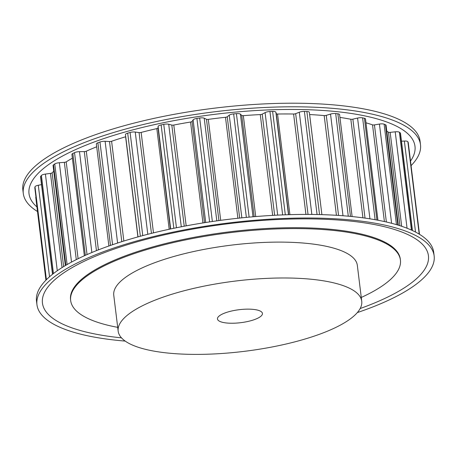 <?xml version="1.0" encoding="UTF-8"?>
<svg xmlns="http://www.w3.org/2000/svg" width="457" height="457" viewBox="0 0 457 457"><rect width="100%" height="100%" fill="white"/><g stroke="black" fill="none" stroke-linecap="round" stroke-linejoin="round"><path stroke-width="0.69" d="M230.751 311.217A22.65 6.541 -7 0 1 262.438 313.428A22.65 6.541 -7 0 1 249.156 321.162A22.65 6.541 -7 0 1 217.469 318.952A22.65 6.541 -7 0 1 230.751 311.217M411.072 165.64A200.092 57.771 173 0 0 420.497 144.709L420.052 141.122A200.092 57.771 173 0 0 140.179 121.568A200.092 57.771 173 0 0 22.85 189.895L23.29 193.482A200.092 57.771 173 0 0 37.491 211.511M420.497 144.709A200.092 57.771 173 0 0 140.619 125.155A200.092 57.771 173 0 0 23.29 193.482M410.512 161.058A194.431 56.131 173 0 0 344.024 112.473A194.431 56.131 173 0 0 143.03 127.292A194.431 56.131 173 0 0 36.931 206.93M361.738 301.237L357.334 265.363A122.699 35.423 173 0 0 185.708 253.367A122.699 35.423 173 0 0 113.764 295.268L118.169 331.142A122.699 35.423 173 0 0 289.789 343.133A122.699 35.423 173 0 0 361.738 301.237A122.699 35.423 173 0 0 190.118 289.241A122.699 35.423 173 0 0 118.169 331.142M125.201 341.093A200.092 57.771 -7 0 1 36.948 304.699A200.092 57.771 -7 0 1 154.272 236.372A200.092 57.771 -7 0 1 434.15 255.926A200.092 57.771 -7 0 1 357.323 312.588M36.948 304.699L36.503 301.112A200.092 57.771 -7 0 1 153.832 232.784A200.092 57.771 -7 0 1 433.71 252.338L434.15 255.926M121.476 337.854A194.431 56.131 -7 0 1 156.465 236.72A194.431 56.131 -7 0 1 398.87 230.939A194.431 56.131 -7 0 1 360.15 308.549M117.706 327.355A166.114 47.956 -7 0 1 70.669 300.557A166.114 47.956 -7 0 1 168.073 243.832A166.114 47.956 -7 0 1 400.423 260.067A166.114 47.956 -7 0 1 361.27 297.45M70.669 300.557L70.561 299.661A166.114 47.956 -7 0 1 167.965 242.935A166.114 47.956 -7 0 1 400.315 259.17L400.423 260.067M46.128 279.975L34.806 187.753A4.53 1.308 -7 0 1 34.812 187.627A188.844 54.52 -7 0 1 35.006 186.793A4.53 1.308 -7 0 1 38.297 185.256L41.507 184.639M35.783 197.464A4.53 1.308 -7 0 1 35.755 197.361A4.53 1.308 -7 0 1 35.932 196.927M52.515 274.297L40.536 176.739A4.53 1.308 -7 0 1 40.684 176.339A188.844 54.52 -7 0 1 41.41 175.477A4.53 1.308 -7 0 1 45.414 174.071L50.464 173.397A1.885 0.543 173 0 0 52.109 172.832A179.972 51.961 -7 0 1 53.772 171.232M65.351 265.568L53.063 165.491A4.53 1.308 -7 0 1 53.52 164.817A188.844 54.52 -7 0 1 54.754 163.949A4.53 1.308 -7 0 1 59.324 162.726L64.346 162.344A1.885 0.543 173 0 0 66.208 161.858A179.972 51.961 -7 0 1 72.377 158.196M84.356 255.771L71.915 154.432A4.53 1.308 -7 0 1 72.834 153.489A188.844 54.52 -7 0 1 74.525 152.655A4.53 1.308 -7 0 1 79.484 151.661L84.282 151.587A1.885 0.543 173 0 0 86.299 151.198A179.972 51.961 -7 0 1 96.701 146.771M108.88 245.992L96.358 143.995A4.53 1.308 -7 0 1 97.878 142.795A188.844 54.52 -7 0 1 99.963 142.024A4.53 1.308 -7 0 1 105.116 141.304L109.514 141.539A1.885 0.543 173 0 0 111.599 141.259A179.972 51.961 -7 0 1 125.612 136.774A1.885 0.543 173 0 0 125.726 136.734M138.02 236.886L125.458 134.581A4.53 1.308 -7 0 1 127.692 133.147A188.844 54.52 -7 0 1 130.096 132.473A4.53 1.308 -7 0 1 135.243 132.044L139.071 132.587A1.885 0.543 173 0 0 141.144 132.427A179.972 51.961 -7 0 1 156.825 128.606A1.885 0.543 173 0 0 158.019 127.971L158.093 126.48A4.53 1.308 -7 0 1 161.132 124.91A188.844 54.52 -7 0 1 163.755 124.361A4.53 1.308 -7 0 1 168.702 124.247L171.809 125.064A1.885 0.543 173 0 0 173.797 125.035A179.972 51.961 -7 0 1 190.552 122.03A1.885 0.543 173 0 0 192.054 121.436L193.117 119.865A4.53 1.308 -7 0 1 196.91 118.414A188.844 54.52 -7 0 1 199.658 118.003A4.53 1.308 -7 0 1 204.216 118.209L206.484 119.277A1.885 0.543 173 0 0 208.301 119.374A179.972 51.961 -7 0 1 225.484 117.295A1.885 0.543 173 0 0 227.238 116.769L229.243 115.181A4.53 1.308 -7 0 1 233.653 113.896A188.844 54.52 -7 0 1 236.412 113.639A4.53 1.308 -7 0 1 240.405 114.153L241.747 115.432A1.885 0.543 173 0 0 243.335 115.655A179.972 51.961 -7 0 1 260.279 114.587A1.885 0.543 173 0 0 262.221 114.147L265.094 112.605A4.53 1.308 -7 0 1 269.95 111.531A188.844 54.52 -7 0 1 272.618 111.445A4.53 1.308 -7 0 1 275.891 112.251L276.257 113.684A1.885 0.543 173 0 0 277.548 114.022A179.972 51.961 -7 0 1 293.605 114.01A1.885 0.543 173 0 0 295.662 113.667L299.295 112.228A4.53 1.308 -7 0 1 304.402 111.417A188.844 54.52 -7 0 1 306.876 111.502A4.53 1.308 -7 0 1 309.338 112.353L321.899 214.647L309.623 114.547A179.972 51.961 -7 0 1 324.179 115.581A1.885 0.543 173 0 0 326.269 115.358L330.52 114.079A4.53 1.308 -7 0 1 335.689 113.553A188.844 54.52 -7 0 1 337.877 113.804A4.53 1.308 -7 0 1 339.591 114.598L352.113 216.561M339.939 117.426A179.972 51.961 -7 0 1 350.827 119.248A1.885 0.543 173 0 0 352.873 119.146L357.574 118.072A4.53 1.308 -7 0 1 362.607 117.86A188.844 54.52 -7 0 1 364.423 118.266A4.53 1.308 -7 0 1 365.503 118.951L377.933 220.228M365.971 122.807A179.972 51.961 -7 0 1 372.524 124.858A1.885 0.543 173 0 0 374.443 124.887L379.419 124.064A4.53 1.308 -7 0 1 384.12 124.167A188.844 54.52 -7 0 1 385.491 124.715A4.53 1.308 -7 0 1 386.068 125.247L398.338 225.204M386.799 131.21A179.972 51.961 -7 0 1 388.439 132.21A1.885 0.543 173 0 0 390.158 132.364L395.214 131.816A4.53 1.308 -7 0 1 399.401 132.239A188.844 54.52 -7 0 1 400.281 132.907A4.53 1.308 -7 0 1 400.503 133.244L412.448 230.545M401.474 141.184L404.354 141.042A4.53 1.308 -7 0 1 407.873 141.756A188.844 54.52 -7 0 1 408.221 142.521A4.53 1.308 -7 0 1 408.25 142.63A4.53 1.308 -7 0 1 408.244 142.738M34.812 187.627L46.151 279.952M35.006 186.793L46.408 279.69M40.684 176.339L52.692 274.154M38.297 185.256L49.533 276.776M41.41 175.477L53.452 273.56M53.52 164.817L65.854 265.271M52.109 172.832L63.626 266.608M50.464 173.397L62.032 267.596M45.414 174.071L57.285 270.744M54.754 163.949L67.105 264.54M72.834 153.489L85.339 255.332M66.208 161.858L78.101 258.719M64.346 162.344L76.285 259.616M59.324 162.726L71.521 262.09M74.525 152.655L87.041 254.578M97.878 142.795L110.48 245.426M86.299 151.198L98.415 249.87M84.282 151.587L96.444 250.647M79.484 151.661L91.863 252.51M99.963 142.024L112.571 244.706M127.692 133.147L140.356 236.252M125.612 136.774L137.905 236.92M111.599 141.259L123.853 241.039M109.514 141.539L121.808 241.673M105.116 141.304L117.603 243.027M130.096 132.473L142.755 235.601M161.132 124.91L173.826 228.283M158.093 126.48L170.678 228.946M158.019 127.971L170.427 228.997M156.825 128.606L169.187 229.265M141.144 132.427L153.478 232.87M139.071 132.587L151.444 233.373M135.243 132.044L147.8 234.287M163.755 124.361L176.448 227.746M196.91 118.414L209.62 221.908M193.117 119.865L205.719 222.502M192.054 121.436L204.485 222.696M190.552 122.03L202.942 222.942M173.797 125.035L186.176 225.849M171.809 125.064L184.234 226.215M168.702 124.247L181.292 226.781M199.658 118.003L212.362 221.496M233.653 113.896L246.363 217.389M229.243 115.181L241.85 217.835M227.238 116.769L239.674 218.063M225.484 117.295L237.88 218.257M208.301 119.374L220.697 220.331M206.484 119.277L218.92 220.571M204.216 118.209L216.818 220.862M236.412 113.639L249.122 217.132M269.95 111.531L282.643 214.904M265.094 112.605L277.685 215.127M262.221 114.147L274.64 215.281M260.279 114.587L272.658 215.39M243.335 115.655L255.72 216.555M241.747 115.432L254.183 216.687M240.405 114.153L253.007 216.784M272.618 111.445L285.311 214.801M304.402 111.417L317.061 214.527M299.295 112.228L311.845 214.447M295.662 113.667L308.035 214.419M293.605 114.01L305.933 214.419M277.548 114.022L289.904 214.653M276.257 113.684L288.658 214.693M275.891 112.251L288.47 214.699M306.876 111.502L319.534 214.579M335.689 113.553L348.291 216.195M330.52 114.079L343.001 215.75M326.269 115.358L338.557 215.436M324.179 115.581L336.421 215.298M337.877 113.804L350.473 216.395M362.607 117.86L375.111 219.708M357.574 118.072L369.947 218.84M352.873 119.146L365.023 218.109M350.827 119.248L362.932 217.823M364.423 118.266L376.916 220.034M384.12 124.167L396.453 224.633M379.419 124.064L391.603 223.284M374.443 124.887L386.365 221.999M372.524 124.858L384.4 221.554M385.491 124.715L397.813 225.038M399.401 132.239L411.414 230.071M395.214 131.816L407.056 228.237M390.158 132.364L401.686 226.284M388.439 132.21L399.915 225.701M400.281 132.907L412.26 230.454M407.873 141.756L419.212 234.133M404.354 141.042L415.533 232.059M408.221 142.521L419.486 234.304L408.25 142.63M35.755 197.361L45.929 280.181"/></g></svg>
